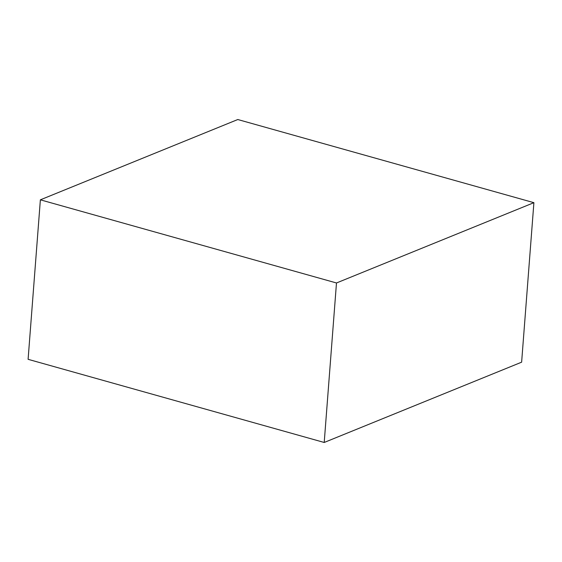 <?xml version="1.0" encoding="UTF-8"?>
<svg xmlns="http://www.w3.org/2000/svg" width="562" height="562" viewBox="0 0 562 562"><rect width="100%" height="100%" fill="white"/><g stroke="black" fill="none" stroke-linecap="round" stroke-linejoin="round"><path stroke-width="0.84" d="M533.9 202.678L237.789 119.53L40.373 199.826L28.1 359.322L324.211 442.47L521.627 362.174L533.9 202.678L336.483 282.974L324.211 442.47M40.373 199.826L336.483 282.974"/></g></svg>
